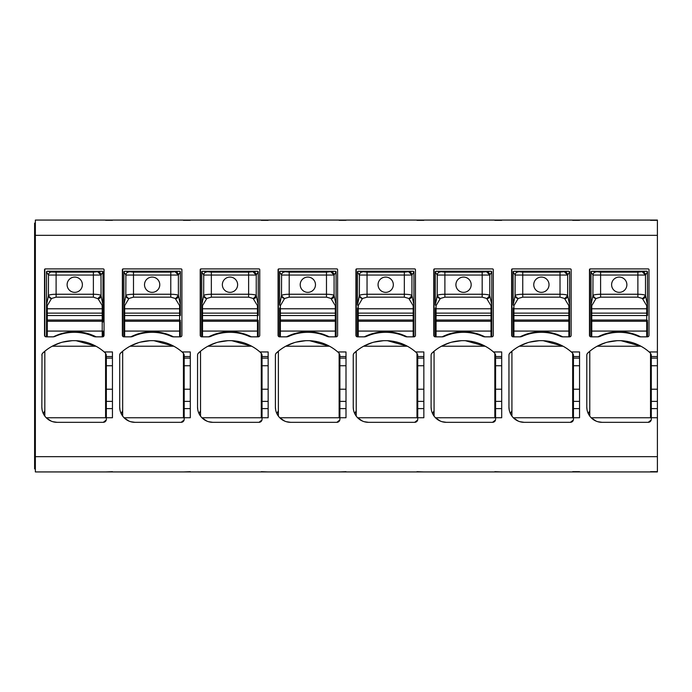 <?xml version="1.0" encoding="UTF-8"?>
<svg xmlns="http://www.w3.org/2000/svg" width="692" height="692" viewBox="0 0 692 692"><rect width="100%" height="100%" fill="white"/><g stroke="black" fill="none" stroke-linecap="round" stroke-linejoin="round"><path stroke-width="1.04" d="M44.824 410.581L43.388 413.738L44.824 416.117L44.824 351.233L44.288 351.692L44.824 352.704M54.313 336.381L55.083 336.381A5.346 5.346 0 0 1 53.422 336.814A47.324 47.324 0 0 1 96.119 336.84M106.248 420.018L103.29 422.328L57.116 422.328A15.267 15.267 0 0 1 41.849 407.06L42.091 409.776M42.593 411.757L43.388 413.738M41.849 407.06L42.013 354.243M42.342 353.569L44.288 351.692M57.116 422.328L52.791 421.696M51.104 421.091L46.234 417.76L105.582 417.76L105.582 353.214M105.582 413.306L106.343 414.145M103.29 422.328A3.053 3.053 0 0 0 106.343 419.274L106.343 401.377L112.45 401.377M112.45 389.215L106.343 389.215L106.343 401.377M106.343 389.215L106.343 365.739L112.45 365.739M112.45 358.11L106.343 358.11L106.343 365.739M106.343 358.11L106.136 354.122M60.524 342.713L52.211 346.225L95.98 346.225L76.111 340.698M72.08 340.698L62.418 342.168M41.849 355.238A3.053 3.053 0 0 1 42.818 353.007A45.793 45.793 0 0 1 105.374 353.007L106.343 355.238M35.361 468.882L34.6 468.882L34.6 223.118L35.361 223.118M106.343 417.743L112.45 417.743L112.45 351.951L104.215 351.951L105.374 353.007M102.987 336.381L103.618 336.381A1.522 1.522 0 0 1 102.528 336.84L95.66 336.84A5.346 5.346 0 0 1 93.489 336.381L95.185 336.381M102.528 336.84A1.522 1.522 0 0 0 104.051 335.317L104.051 269.672A0.761 0.761 0 0 0 103.29 268.911L45.283 268.911A0.761 0.761 0 0 0 44.522 269.672L44.522 335.317A1.522 1.522 0 0 0 46.053 336.84L52.921 336.84A5.346 5.346 0 0 0 55.083 336.381A47.324 47.324 0 0 1 93.489 336.381M44.824 336.234L44.824 269.067M46.502 308.044A0.761 0.727 0 0 0 47.272 308.77L102.226 308.77L102.226 313.139L46.502 313.139L46.502 304.947L46.502 336.84M51.545 298.46L56.104 297.162L56.104 294.247C51.736 294.325 49.201 294.757 48.501 295.545A3.053 2.906 -164.3 0 0 51.545 298.46L47.272 305.682L46.511 304.964L46.502 271.965A0.761 0.761 0 0 1 47.272 271.203L46.502 271.965L48.492 275.044L100.989 275.044A3.053 3.036 -111.8 0 0 97.953 271.991L100.997 275.044L102.987 271.965A0.761 0.761 0 0 0 102.226 271.203L102.987 271.965L102.987 322.014A0.761 0.753 180 0 0 102.226 321.261L47.272 321.261A0.761 0.753 180 0 0 46.502 322.014L46.502 331.079L47.272 331.079L47.272 336.84M44.954 336.381L46.502 336.381M657.4 417.743L657.4 456.668L35.361 456.668L35.361 220.065L657.4 220.065L650.532 220.324L657.4 220.298L657.4 417.743L651.293 417.743L651.293 401.377L657.4 401.377M651.198 420.018L648.24 422.328A3.053 3.053 0 0 0 651.293 419.274L651.293 417.743M648.24 422.328L602.066 422.328L597.741 421.696M657.4 351.951L649.165 351.951L650.324 353.007A45.793 45.793 0 0 0 587.768 353.007A3.053 3.053 0 0 0 586.799 355.238L586.799 407.06A15.267 15.267 0 0 0 602.066 422.328M279.603 308.044L279.603 313.139L279.603 308.044A0.761 0.727 0 0 0 280.364 308.77L335.317 308.77A0.761 0.727 0 0 0 336.078 308.044L336.078 336.84L329.21 336.84A47.324 47.324 0 0 0 286.471 336.84A5.346 5.346 0 0 0 288.633 336.381A47.324 47.324 0 0 1 327.039 336.381A5.346 5.346 0 0 0 329.21 336.84M286.471 336.84L279.603 336.84A1.522 1.522 0 0 1 278.072 335.317L278.072 269.672A0.761 0.761 0 0 1 278.833 268.911L336.84 268.911A0.761 0.761 0 0 1 337.601 269.672L337.601 335.317A1.522 1.522 0 0 1 336.078 336.84M261.948 420.018L258.99 422.328A3.053 3.053 0 0 0 262.043 419.274L262.043 417.743L268.15 417.743L268.15 351.951L259.915 351.951A45.793 45.793 0 0 0 198.517 353.007A3.053 3.053 0 0 0 197.549 355.238L197.713 354.243M258.99 422.328L212.816 422.328L208.491 421.696M197.549 355.238L197.549 407.06A15.267 15.267 0 0 0 212.816 422.328M251.36 336.84A5.346 5.346 0 0 1 249.189 336.381A47.324 47.324 0 0 0 210.783 336.381A5.346 5.346 0 0 1 208.621 336.84L201.753 336.84A1.522 1.522 0 0 1 200.222 335.317L200.222 269.672A0.761 0.761 0 0 1 200.983 268.911L258.99 268.911A0.761 0.761 0 0 1 259.751 269.672L259.751 335.317A1.522 1.522 0 0 1 258.228 336.84L251.36 336.84A47.324 47.324 0 0 0 208.621 336.84M184.098 420.018L181.14 422.328A3.053 3.053 0 0 0 184.193 419.274L184.193 417.743L190.3 417.743L190.3 351.951L182.065 351.951L183.224 353.007A45.793 45.793 0 0 0 120.668 353.007A3.053 3.053 0 0 0 119.699 355.238L119.863 354.243M181.14 422.328L134.966 422.328L130.641 421.696M119.699 355.238L119.699 407.06A15.267 15.267 0 0 0 134.966 422.328M171.339 336.381A5.346 5.346 0 0 0 173.51 336.84A47.324 47.324 0 0 0 130.771 336.84A5.346 5.346 0 0 0 132.933 336.381A47.324 47.324 0 0 1 171.339 336.381M130.771 336.84L123.903 336.84A1.522 1.522 0 0 1 122.372 335.317L122.372 269.672A0.761 0.761 0 0 1 123.133 268.911L181.14 268.911A0.761 0.761 0 0 1 181.901 269.672L181.901 335.317A1.522 1.522 0 0 1 180.378 336.84L173.51 336.84M339.798 420.018L336.84 422.328A3.053 3.053 0 0 0 339.893 419.274L339.893 401.377L346 401.377M336.84 422.328L290.666 422.328L286.341 421.696M339.893 417.743L346 417.743L346 351.951L337.765 351.951L338.924 353.007A45.793 45.793 0 0 0 276.368 353.007A3.053 3.053 0 0 0 275.399 355.238L275.399 407.06A15.267 15.267 0 0 0 290.666 422.328M357.453 308.044L357.453 313.139L357.453 308.044A0.761 0.727 0 0 0 358.214 308.77L413.167 308.77A0.761 0.727 0 0 0 413.928 308.044L413.928 336.84A1.522 1.522 0 0 0 415.451 335.317L415.451 269.672A0.761 0.761 0 0 0 414.69 268.911L356.683 268.911A0.761 0.761 0 0 0 355.922 269.672L355.922 335.317A1.522 1.522 0 0 0 357.453 336.84L364.321 336.84A5.346 5.346 0 0 0 366.483 336.381A47.324 47.324 0 0 1 404.889 336.381A5.346 5.346 0 0 0 407.06 336.84A47.324 47.324 0 0 0 364.321 336.84M413.928 336.84L407.06 336.84M417.648 420.018L414.69 422.328A3.053 3.053 0 0 0 417.743 419.274L417.743 417.743L423.85 417.743L423.85 351.951L415.615 351.951L416.774 353.007A45.793 45.793 0 0 0 354.217 353.007A3.053 3.053 0 0 0 353.249 355.238L353.413 354.243M414.69 422.328L368.516 422.328L364.191 421.696M353.249 355.238L353.249 407.06A15.267 15.267 0 0 0 368.516 422.328M513.153 308.044L513.153 313.139L513.153 308.044A0.761 0.727 0 0 0 513.914 308.77L568.867 308.77A0.761 0.727 0 0 0 569.628 308.044L569.628 336.84A1.522 1.522 0 0 0 571.151 335.317L571.151 269.672A0.761 0.761 0 0 0 570.39 268.911L512.383 268.911A0.761 0.761 0 0 0 511.622 269.672L511.622 335.317A1.522 1.522 0 0 0 513.153 336.84L520.021 336.84A5.346 5.346 0 0 0 522.183 336.381A47.324 47.324 0 0 1 560.589 336.381A5.346 5.346 0 0 0 562.76 336.84A47.324 47.324 0 0 0 520.021 336.84M569.628 336.84L562.76 336.84M573.348 420.018L570.39 422.328A3.053 3.053 0 0 0 573.443 419.274L573.443 401.377L579.55 401.377M570.39 422.328L524.216 422.328L519.891 421.696M573.443 417.743L579.55 417.743L579.55 351.951L571.315 351.951L572.474 353.007A45.793 45.793 0 0 0 509.918 353.007A3.053 3.053 0 0 0 508.949 355.238L508.949 407.06A15.267 15.267 0 0 0 524.216 422.328M597.871 336.84A5.346 5.346 0 0 0 600.033 336.381A47.324 47.324 0 0 1 638.439 336.381A5.346 5.346 0 0 0 640.61 336.84A47.324 47.324 0 0 0 597.871 336.84L591.003 336.84A1.522 1.522 0 0 1 589.472 335.317L589.472 269.672A0.761 0.761 0 0 1 590.233 268.911L648.24 268.911A0.761 0.761 0 0 1 649.001 269.672L649.001 335.317A1.522 1.522 0 0 1 647.478 336.84L640.61 336.84M495.498 420.018L492.54 422.328L446.366 422.328L442.041 421.696M492.54 422.328A3.053 3.053 0 0 0 495.593 419.274L495.593 417.743L501.7 417.743L501.7 351.951L493.465 351.951L494.624 353.007A45.793 45.793 0 0 0 432.067 353.007A3.053 3.053 0 0 0 431.099 355.238L431.099 407.06A15.267 15.267 0 0 0 446.366 422.328M435.303 308.044L435.303 313.139L435.303 308.044A0.761 0.727 0 0 0 436.064 308.77L491.017 308.77A0.761 0.727 0 0 0 491.778 308.044L491.778 336.84L484.91 336.84A47.324 47.324 0 0 0 442.171 336.84A5.346 5.346 0 0 0 444.333 336.381A47.324 47.324 0 0 1 482.739 336.381A5.346 5.346 0 0 0 484.91 336.84M442.171 336.84L435.303 336.84A1.522 1.522 0 0 1 433.772 335.317L433.772 269.672A0.761 0.761 0 0 1 434.533 268.911L492.54 268.911A0.761 0.761 0 0 1 493.301 269.672L493.301 335.317A1.522 1.522 0 0 1 491.778 336.84M34.6 456.668L35.361 456.668L35.361 471.935L657.4 471.935L657.4 456.668M105.582 471.935L112.45 471.676L105.582 471.935M183.432 471.935L190.3 471.676L183.432 471.935M268.15 471.935L261.282 471.676L268.15 471.935M339.132 471.935L346 471.676L339.132 471.935M423.85 471.935L416.982 471.676L423.85 471.935M501.7 471.935L494.832 471.676L501.7 471.935M105.582 220.298L112.45 220.298L105.582 220.065M572.682 220.324L579.55 220.298L572.682 220.324M501.7 220.324L494.832 220.324L501.7 220.298M423.85 220.324L416.982 220.324L423.85 220.298M339.132 220.324L346 220.298L339.132 220.065M268.15 220.324L261.282 220.324L268.15 220.298M183.432 220.324L190.3 220.298L183.432 220.065M47.272 305.682L47.272 315.509L102.226 315.509L102.226 313.139L102.987 313.139L102.987 308.044A0.761 0.727 0 0 1 102.226 308.77L102.122 305.31L98.03 298.736A3.053 2.906 -15.7 0 0 101.067 295.821L100.989 275.044M102.987 336.77L102.987 331.079L102.226 331.079L102.226 320.041A0.761 0.753 -0 0 1 102.987 320.794L102.987 315.509L102.226 315.509L102.226 320.041L47.272 320.041A0.761 0.753 -0 0 0 46.502 320.794L46.502 322.014M102.122 305.31A0.761 0.727 -15.7 0 0 102.874 304.575L101.067 295.821M102.226 305.682L102.874 304.575M102.987 308.044L102.987 304.947M47.376 305.31A0.761 0.727 -164.3 0 1 46.615 304.575L48.423 295.821L51.468 298.736M97.953 298.46L100.989 295.545C100.288 294.757 97.754 294.325 93.385 294.247L93.385 297.162L98.03 298.736M102.987 320.794L102.987 322.014M74.745 277.085A7.629 7.629 0 0 0 67.115 284.723A7.629 7.629 0 0 0 74.745 292.353A7.629 7.629 0 0 0 82.383 284.723A7.629 7.629 0 0 0 74.745 277.085M102.165 271.229L47.272 271.203L51.537 271.991A3.053 3.036 111.8 0 0 48.501 275.044L48.501 275.044A3.053 3.036 111.8 0 1 51.537 271.991L56.104 272.138L56.104 294.247L93.385 294.247L93.385 272.138L102.165 271.229A0.761 0.761 68.2 0 1 102.918 271.991M47.333 271.229L46.572 271.991M183.224 353.007L184.193 355.238L183.977 354.105M183.432 413.306L184.193 414.145M128.954 421.091L124.084 417.76L183.432 417.76L183.432 353.214M122.674 410.581L121.238 413.738L122.674 416.117L122.674 351.233L122.138 351.692L122.674 352.704M138.374 342.713L130.061 346.225L173.83 346.225L153.961 340.698M149.93 340.698L140.268 342.168M119.699 407.06L119.941 409.776M120.443 411.757L121.238 413.738M120.192 353.569L122.138 351.692M122.674 336.234L122.674 269.067M123.903 308.044A0.761 0.727 0 0 0 124.664 308.77L179.617 308.77L179.617 313.139L123.903 313.139L123.903 304.947L123.903 336.84M128.937 298.46L133.495 297.162L133.495 294.247C129.127 294.325 126.593 294.757 125.892 295.545A3.053 2.906 -164.3 0 0 128.937 298.46L124.664 305.682L123.903 304.964L123.903 271.965A0.761 0.761 0 0 1 124.664 271.203L123.903 271.965L125.883 275.044L178.38 275.044A3.053 3.036 -111.8 0 0 175.344 271.991L178.389 275.044L178.38 295.545L175.422 298.736A3.053 2.906 -15.7 0 0 178.458 295.821L178.38 295.545C177.68 294.757 175.145 294.325 170.777 294.247L170.777 297.162L175.344 298.46M123.963 271.991L124.664 271.203L179.617 271.203A0.761 0.761 0 0 1 180.378 271.965L180.378 304.964L178.458 295.821M180.378 322.014L180.378 331.079L180.378 322.014A0.761 0.753 180 0 0 179.617 321.261L124.664 321.261A0.761 0.753 180 0 0 123.903 322.014L123.903 331.079L124.664 331.079L124.664 336.84M179.617 305.682L179.617 308.77A0.761 0.727 0 0 0 180.378 308.044L180.378 313.139L180.378 304.964L179.617 305.682L175.422 298.736M184.193 417.743L184.193 401.377L190.3 401.377M190.3 389.215L184.193 389.215L184.193 401.377M184.193 389.215L184.193 365.739L190.3 365.739M190.3 358.11L184.193 358.11L184.193 365.739M184.193 358.11L184.193 355.238M124.664 305.682L124.664 315.509L179.617 315.509L179.617 313.139L180.378 313.139L180.378 315.509L179.617 315.509L179.617 320.041L124.664 320.041L124.664 331.079L179.617 331.079L179.617 336.84M123.903 320.794A0.761 0.753 0 0 1 124.664 320.041L124.664 315.509L123.903 315.509L123.903 322.014M179.513 305.31A0.761 0.727 -15.7 0 0 180.266 304.575M180.378 308.044L180.378 304.947M124.768 305.31A0.761 0.727 -164.3 0 1 124.006 304.575L125.814 295.821L128.859 298.736M180.378 320.794A0.761 0.753 0 0 0 179.617 320.041L179.617 331.079L180.378 331.079L180.378 336.84M124.724 271.229L133.495 272.138L170.777 272.138L179.557 271.229A0.761 0.761 68.2 0 1 180.318 271.991L178.389 275.044M152.136 277.085A7.629 7.629 0 0 0 144.507 284.723A7.629 7.629 0 0 0 152.136 292.353A7.629 7.629 0 0 0 159.774 284.723A7.629 7.629 0 0 0 152.136 277.085M179.557 271.229L180.318 271.991M128.937 271.991A3.053 3.036 111.8 0 0 125.892 275.044L125.892 275.044A3.053 3.036 111.8 0 1 128.928 271.991L128.937 271.991M338.924 353.007L339.893 355.238L339.677 354.105M339.132 413.306L339.893 414.145M284.654 421.091L279.784 417.76L339.132 417.76L339.132 353.214M278.374 410.581L276.938 413.738L278.374 416.117L278.374 351.233L277.838 351.692L278.374 352.704M294.074 342.713L285.761 346.225L329.53 346.225L309.661 340.698M305.63 340.698L295.968 342.168M275.399 407.06L275.641 409.776M276.143 411.757L276.938 413.738M275.399 355.238L275.563 354.243M275.892 353.569L277.838 351.692M278.374 336.234L278.374 269.067M284.637 298.46L289.195 297.162L289.195 294.247C284.827 294.325 282.293 294.757 281.592 295.545A3.053 2.906 -164.3 0 0 284.637 298.46L280.364 305.682L280.364 315.509L335.317 315.509L335.317 313.139L336.078 313.139L336.078 304.964L335.317 305.682L335.317 313.139L279.603 313.139L279.603 336.84M280.364 305.682L279.603 304.964L279.603 271.965A0.761 0.761 0 0 1 280.364 271.203L279.603 271.965L281.583 275.044L334.08 275.044A3.053 3.036 -111.8 0 0 331.044 271.991L334.089 275.044L334.08 295.545L331.122 298.736A3.053 2.906 -15.7 0 0 334.158 295.821L334.08 295.545C333.38 294.757 330.845 294.325 326.477 294.247L326.477 297.162L331.044 298.46M279.663 271.991L280.364 271.203L335.317 271.203A0.761 0.761 0 0 1 336.078 271.965L336.078 304.964L334.158 295.821M346 389.215L339.893 389.215L339.893 401.377M339.893 389.215L339.893 365.739L346 365.739M346 358.11L339.893 358.11L339.893 365.739M339.893 358.11L339.893 355.238M335.317 305.682L331.122 298.736M336.078 320.794A0.761 0.753 0 0 0 335.317 320.041L335.317 315.509L336.078 315.509L336.078 331.079L279.603 331.079L279.603 320.794A0.761 0.753 0 0 1 280.364 320.041L280.364 321.261L335.317 321.261L335.317 320.041L280.364 320.041L280.364 315.509L279.603 315.509L279.603 320.794M335.213 305.31A0.761 0.727 -15.7 0 0 335.966 304.575M336.078 308.044L336.078 304.947M280.468 305.31A0.761 0.727 -164.3 0 1 279.706 304.575L281.514 295.821L284.559 298.736M280.424 271.229L289.195 272.138L326.477 272.138L335.257 271.229A0.761 0.761 68.2 0 1 336.018 271.991L334.089 275.044M307.836 277.085A7.629 7.629 0 0 0 300.207 284.723A7.629 7.629 0 0 0 307.836 292.353A7.629 7.629 0 0 0 315.474 284.723A7.629 7.629 0 0 0 307.836 277.085M335.257 271.229L336.018 271.991M284.637 271.991A3.053 3.036 111.8 0 0 281.592 275.044L281.592 275.044A3.053 3.036 111.8 0 1 284.628 271.991L284.637 271.991M261.074 353.007L259.915 351.951A45.793 45.793 0 0 1 261.074 353.007L262.043 355.238L261.827 354.105M261.282 413.306L262.043 414.145M206.804 421.091L201.934 417.76L261.282 417.76L261.282 353.214M200.524 410.581L199.088 413.738L200.524 416.117L200.524 351.233L199.988 351.692L200.524 352.704M216.224 342.713L207.911 346.225L251.68 346.225L231.811 340.698M227.78 340.698L218.118 342.168M197.549 407.06L197.791 409.776M198.293 411.757L199.088 413.738M198.042 353.569L199.988 351.692M200.524 336.234L200.524 269.067M201.753 308.044A0.761 0.727 0 0 0 202.514 308.77L257.467 308.77L257.467 313.139L201.753 313.139L201.753 304.947L201.753 336.84M206.787 298.46L211.345 297.162L211.345 294.247C206.977 294.325 204.443 294.757 203.742 295.545A3.053 2.906 -164.3 0 0 206.787 298.46L202.514 305.682L201.753 304.964L201.753 271.965A0.761 0.761 0 0 1 202.514 271.203L201.753 271.965L203.733 275.044L256.23 275.044A3.053 3.036 -111.8 0 0 253.194 271.991L256.239 275.044L256.23 295.545L253.272 298.736A3.053 2.906 -15.7 0 0 256.308 295.821L256.23 295.545C255.53 294.757 252.995 294.325 248.627 294.247L248.627 297.162L253.194 298.46M201.813 271.991L202.514 271.203L257.467 271.203A0.761 0.761 0 0 1 258.228 271.965L258.228 304.964L256.308 295.821M258.228 322.014L258.228 331.079L258.228 322.014A0.761 0.753 180 0 0 257.467 321.261L202.514 321.261A0.761 0.753 180 0 0 201.753 322.014L201.753 331.079L202.514 331.079L202.514 336.84M257.467 305.682L257.467 308.77A0.761 0.727 0 0 0 258.228 308.044L258.228 313.139L258.228 304.964L257.467 305.682L253.272 298.736M262.043 417.743L262.043 401.377L268.15 401.377M268.15 389.215L262.043 389.215L262.043 401.377M262.043 389.215L262.043 365.739L268.15 365.739M268.15 358.11L262.043 358.11L262.043 365.739M262.043 358.11L262.043 355.238M202.514 305.682L202.514 315.509L257.467 315.509L257.467 313.139L258.228 313.139L258.228 315.509L257.467 315.509L257.467 320.041L202.514 320.041L202.514 331.079L257.467 331.079L257.467 336.84M201.753 320.794A0.761 0.753 0 0 1 202.514 320.041L202.514 315.509L201.753 315.509L201.753 322.014M257.363 305.31A0.761 0.727 -15.7 0 0 258.116 304.575M258.228 308.044L258.228 304.947M202.618 305.31A0.761 0.727 -164.3 0 1 201.856 304.575L203.664 295.821L206.709 298.736M258.228 320.794A0.761 0.753 0 0 0 257.467 320.041L257.467 331.079L258.228 331.079L258.228 336.84M202.574 271.229L211.345 272.138L248.627 272.138L257.407 271.229A0.761 0.761 68.2 0 1 258.168 271.991L256.239 275.044M229.986 277.085A7.629 7.629 0 0 0 222.357 284.723A7.629 7.629 0 0 0 229.986 292.353A7.629 7.629 0 0 0 237.624 284.723A7.629 7.629 0 0 0 229.986 277.085M257.407 271.229L258.168 271.991M206.787 271.991A3.053 3.036 111.8 0 0 203.742 275.044L203.742 275.044A3.053 3.036 111.8 0 1 206.778 271.991L206.787 271.991M596.054 421.091L591.184 417.76L650.532 417.76L650.532 353.214M650.324 353.007L651.293 355.238L651.077 354.105M650.532 413.306L651.293 414.145M589.774 410.581L588.338 413.738L589.774 416.117L589.774 351.233L589.238 351.692L589.774 352.704M605.474 342.713L597.161 346.225L640.93 346.225L621.061 340.698M617.03 340.698L607.368 342.168M586.799 407.06L587.041 409.776M587.543 411.757L588.338 413.738M586.799 355.238L586.963 354.243M587.292 353.569L589.238 351.692M589.774 336.234L589.774 269.067M591.003 308.044A0.761 0.727 0 0 0 591.764 308.77L646.717 308.77L646.717 313.139L591.003 313.139L591.003 304.947L591.003 336.84M596.037 298.46L600.595 297.162L600.595 294.247C596.227 294.325 593.693 294.757 592.992 295.545A3.053 2.906 -164.3 0 0 596.037 298.46L591.764 305.682L591.003 304.964L591.003 271.965A0.761 0.761 0 0 1 591.764 271.203L591.003 271.965L592.983 275.044L645.48 275.044A3.053 3.036 -111.8 0 0 642.444 271.991L645.489 275.044L645.48 295.545L642.522 298.736A3.053 2.906 -15.7 0 0 645.558 295.821L645.48 295.545C644.78 294.757 642.245 294.325 637.877 294.247L637.877 297.162L642.444 298.46M591.063 271.991L591.764 271.203L646.717 271.203A0.761 0.761 0 0 1 647.478 271.965L647.478 304.964L645.558 295.821M647.478 322.014L647.478 331.079L647.478 322.014A0.761 0.753 180 0 0 646.717 321.261L591.764 321.261A0.761 0.753 180 0 0 591.003 322.014L591.003 331.079L591.764 331.079L591.764 336.84M646.717 305.682L646.717 308.77A0.761 0.727 0 0 0 647.478 308.044L647.478 313.139L647.478 304.964L646.717 305.682L642.522 298.736M657.4 389.215L651.293 389.215L651.293 401.377M651.293 389.215L651.293 365.739L657.4 365.739M657.4 358.11L651.293 358.11L651.293 365.739M651.293 358.11L651.293 355.238M657.4 471.676L650.532 471.676L657.4 471.702M579.55 471.676L572.682 471.676L579.55 471.702M591.764 305.682L591.764 315.509L646.717 315.509L646.717 313.139L647.478 313.139L647.478 315.509L646.717 315.509L646.717 320.041L591.764 320.041L591.764 331.079L646.717 331.079L646.717 336.84M591.003 320.794A0.761 0.753 0 0 1 591.764 320.041L591.764 315.509L591.003 315.509L591.003 322.014M646.613 305.31A0.761 0.727 -15.7 0 0 647.366 304.575M647.478 308.044L647.478 304.947M591.868 305.31A0.761 0.727 -164.3 0 1 591.106 304.575L592.914 295.821L595.959 298.736M647.478 320.794A0.761 0.753 0 0 0 646.717 320.041L646.717 331.079L647.478 331.079L647.478 336.84M591.824 271.229L600.595 272.138L637.877 272.138L646.657 271.229A0.761 0.761 68.2 0 1 647.418 271.991L645.489 275.044M619.236 277.085A7.629 7.629 0 0 0 611.607 284.723A7.629 7.629 0 0 0 619.236 292.353A7.629 7.629 0 0 0 626.874 284.723A7.629 7.629 0 0 0 619.236 277.085M646.657 271.229L647.418 271.991M596.037 271.991A3.053 3.036 111.8 0 0 592.992 275.044L592.992 275.044A3.053 3.036 111.8 0 1 596.028 271.991L596.037 271.991M572.474 353.007L573.443 355.238L573.227 354.105M572.682 413.306L573.443 414.145M518.204 421.091L513.334 417.76L572.682 417.76L572.682 353.214M511.924 410.581L510.488 413.738L511.924 416.117L511.924 351.233L511.388 351.692L511.924 352.704M527.624 342.713L519.311 346.225L563.08 346.225L543.211 340.698M539.18 340.698L529.518 342.168M508.949 407.06L509.191 409.776M509.693 411.757L510.488 413.738M508.949 355.238L509.113 354.243M509.442 353.569L511.388 351.692M511.924 336.234L511.924 269.067M518.187 298.46L522.745 297.162L522.745 294.247C518.377 294.325 515.843 294.757 515.142 295.545A3.053 2.906 -164.3 0 0 518.187 298.46L513.914 305.682L513.914 315.509L568.867 315.509L568.867 313.139L569.628 313.139L569.628 304.964L568.867 305.682L568.867 313.139L513.153 313.139L513.153 336.84M513.914 305.682L513.153 304.964L513.153 271.965A0.761 0.761 0 0 1 513.914 271.203L513.153 271.965L515.133 275.044L567.63 275.044A3.053 3.036 -111.8 0 0 564.594 271.991L567.639 275.044L567.63 295.545L564.672 298.736A3.053 2.906 -15.7 0 0 567.708 295.821L567.63 295.545C566.93 294.757 564.395 294.325 560.027 294.247L560.027 297.162L564.594 298.46M513.213 271.991L513.914 271.203L568.867 271.203A0.761 0.761 0 0 1 569.628 271.965L569.628 304.964L567.708 295.821M579.55 389.215L573.443 389.215L573.443 401.377M573.443 389.215L573.443 365.739L579.55 365.739M579.55 358.11L573.443 358.11L573.443 365.739M573.443 358.11L573.443 355.238M568.867 305.682L564.672 298.736M569.628 320.794A0.761 0.753 0 0 0 568.867 320.041L568.867 315.509L569.628 315.509L569.628 331.079L513.153 331.079L513.153 320.794A0.761 0.753 0 0 1 513.914 320.041L513.914 321.261L568.867 321.261L568.867 320.041L513.914 320.041L513.914 315.509L513.153 315.509M568.763 305.31A0.761 0.727 -15.7 0 0 569.516 304.575M569.628 308.044L569.628 304.947M514.018 305.31A0.761 0.727 -164.3 0 1 513.256 304.575L515.064 295.821L518.109 298.736M513.974 271.229L522.745 272.138L560.027 272.138L568.807 271.229A0.761 0.761 68.2 0 1 569.568 271.991L567.639 275.044M541.386 277.085A7.629 7.629 0 0 0 533.757 284.723A7.629 7.629 0 0 0 541.386 292.353A7.629 7.629 0 0 0 549.024 284.723A7.629 7.629 0 0 0 541.386 277.085M568.807 271.229L569.568 271.991M518.187 271.991A3.053 3.036 111.8 0 0 515.142 275.044L515.142 275.044A3.053 3.036 111.8 0 1 518.178 271.991L518.187 271.991M494.624 353.007L495.593 355.238L495.377 354.105M494.832 413.306L495.593 414.145M440.354 421.091L435.484 417.76L494.832 417.76L494.832 353.214M434.074 410.581L432.638 413.738L434.074 416.117L434.074 351.233L433.538 351.692L434.074 352.704M449.774 342.713L441.461 346.225L485.23 346.225L465.361 340.698M461.33 340.698L451.668 342.168M431.099 407.06L431.341 409.776M431.843 411.757L432.638 413.738M431.099 355.238L431.263 354.243M431.592 353.569L433.538 351.692M434.074 336.234L434.074 269.067M440.337 298.46L444.895 297.162L444.895 294.247C440.527 294.325 437.993 294.757 437.292 295.545A3.053 2.906 -164.3 0 0 440.337 298.46L436.064 305.682L436.064 315.509L491.017 315.509L491.017 313.139L491.778 313.139L491.778 304.964L491.017 305.682L491.017 313.139L435.303 313.139L435.303 336.84M436.064 305.682L435.303 304.964L435.303 271.965A0.761 0.761 0 0 1 436.064 271.203L435.303 271.965L437.283 275.044L489.78 275.044A3.053 3.036 -111.8 0 0 486.744 271.991L489.789 275.044L489.78 295.545L486.822 298.736A3.053 2.906 -15.7 0 0 489.858 295.821L489.78 295.545C489.08 294.757 486.545 294.325 482.177 294.247L482.177 297.162L486.744 298.46M435.363 271.991L436.064 271.203L491.017 271.203A0.761 0.761 0 0 1 491.778 271.965L491.778 304.964L489.858 295.821M495.593 417.743L495.593 401.377L501.7 401.377M501.7 389.215L495.593 389.215L495.593 401.377M495.593 389.215L495.593 365.739L501.7 365.739M501.7 358.11L495.593 358.11L495.593 365.739M495.593 358.11L495.593 355.238M491.017 305.682L486.822 298.736M491.778 320.794A0.761 0.753 0 0 0 491.017 320.041L491.017 315.509L491.778 315.509L491.778 331.079L435.303 331.079L435.303 320.794A0.761 0.753 0 0 1 436.064 320.041L436.064 321.261L491.017 321.261L491.017 320.041L436.064 320.041L436.064 315.509L435.303 315.509L435.303 320.794M490.913 305.31A0.761 0.727 -15.7 0 0 491.666 304.575M491.778 308.044L491.778 304.947M436.168 305.31A0.761 0.727 -164.3 0 1 435.406 304.575L437.214 295.821L440.259 298.736M436.124 271.229L444.895 272.138L482.177 272.138L490.957 271.229A0.761 0.761 68.2 0 1 491.718 271.991L489.789 275.044M463.536 277.085A7.629 7.629 0 0 0 455.907 284.723A7.629 7.629 0 0 0 463.536 292.353A7.629 7.629 0 0 0 471.174 284.723A7.629 7.629 0 0 0 463.536 277.085M490.957 271.229L491.718 271.991M440.337 271.991A3.053 3.036 111.8 0 0 437.292 275.044L437.292 275.044A3.053 3.036 111.8 0 1 440.328 271.991L440.337 271.991M416.774 353.007L417.743 355.238L417.527 354.105M416.982 413.306L417.743 414.145M362.504 421.091L357.634 417.76L416.982 417.76L416.982 353.214M356.224 410.581L354.788 413.738L356.224 416.117L356.224 351.233L355.688 351.692L356.224 352.704M371.924 342.713L363.611 346.225L407.38 346.225L387.511 340.698M383.48 340.698L373.818 342.168M353.249 407.06L353.491 409.776M353.993 411.757L354.788 413.738M353.742 353.569L355.688 351.692M356.224 336.234L356.224 269.067M362.487 298.46L367.045 297.162L367.045 294.247C362.677 294.325 360.143 294.757 359.442 295.545A3.053 2.906 -164.3 0 0 362.487 298.46L358.214 305.682L358.214 315.509L413.167 315.509L413.167 313.139L413.928 313.139L413.928 304.964L413.167 305.682L413.167 313.139L357.453 313.139L357.453 336.84M358.214 305.682L357.453 304.964L357.453 271.965A0.761 0.761 0 0 1 358.214 271.203L357.453 271.965L359.433 275.044L411.93 275.044A3.053 3.036 -111.8 0 0 408.894 271.991L411.939 275.044L411.93 295.545L408.972 298.736A3.053 2.906 -15.7 0 0 412.008 295.821L411.93 295.545C411.23 294.757 408.695 294.325 404.327 294.247L404.327 297.162L408.894 298.46M357.513 271.991L358.214 271.203L413.167 271.203A0.761 0.761 0 0 1 413.928 271.965L413.928 304.964L412.008 295.821M417.743 417.743L417.743 401.377L423.85 401.377M423.85 389.215L417.743 389.215L417.743 401.377M417.743 389.215L417.743 365.739L423.85 365.739M423.85 358.11L417.743 358.11L417.743 365.739M417.743 358.11L417.743 355.238M413.167 305.682L408.972 298.736M413.928 320.794A0.761 0.753 0 0 0 413.167 320.041L413.167 315.509L413.928 315.509L413.928 331.079L357.453 331.079L357.453 320.794A0.761 0.753 0 0 1 358.214 320.041L358.214 321.261L413.167 321.261L413.167 320.041L358.214 320.041L358.214 315.509L357.453 315.509L357.453 320.794M413.063 305.31A0.761 0.727 -15.7 0 0 413.816 304.575M413.928 308.044L413.928 304.947M358.318 305.31A0.761 0.727 -164.3 0 1 357.556 304.575L359.364 295.821L362.409 298.736M358.274 271.229L367.045 272.138L404.327 272.138L413.107 271.229A0.761 0.761 68.2 0 1 413.868 271.991L411.939 275.044M385.686 277.085A7.629 7.629 0 0 0 378.057 284.723A7.629 7.629 0 0 0 385.686 292.353A7.629 7.629 0 0 0 393.324 284.723A7.629 7.629 0 0 0 385.686 277.085M413.107 271.229L413.868 271.991M362.487 271.991A3.053 3.036 111.8 0 0 359.442 275.044L359.442 275.044A3.053 3.036 111.8 0 1 362.478 271.991L362.487 271.991M106.343 408.617L112.45 408.617M106.343 356.536L112.45 356.536M657.4 235.332L34.6 235.332M56.104 297.162L93.385 297.162M46.502 315.509L47.272 315.509L47.272 331.079L102.226 331.079L102.226 336.84M48.501 275.044L48.423 295.821M56.104 272.138L93.385 272.138M184.193 408.617L190.3 408.617M184.193 356.536L190.3 356.536M133.495 297.162L170.777 297.162M125.892 275.044L125.814 295.821M133.495 272.138L133.495 294.247L170.777 294.247L170.777 272.138M339.893 408.617L346 408.617M339.893 356.536L346 356.536M289.195 297.162L326.477 297.162M281.592 275.044L281.514 295.821M289.195 272.138L289.195 294.247L326.477 294.247L326.477 272.138M279.603 322.014A0.761 0.753 180 0 1 280.364 321.261L280.364 336.84M336.078 322.014A0.761 0.753 180 0 0 335.317 321.261L335.317 336.84M262.043 408.617L268.15 408.617M262.043 356.536L268.15 356.536M211.345 297.162L248.627 297.162M203.742 275.044L203.664 295.821M211.345 272.138L211.345 294.247L248.627 294.247L248.627 272.138M651.293 408.617L657.4 408.617M651.293 356.536L657.4 356.536M600.595 297.162L637.877 297.162M592.992 275.044L592.914 295.821M600.595 272.138L600.595 294.247L637.877 294.247L637.877 272.138M573.443 408.617L579.55 408.617M573.443 356.536L579.55 356.536M522.745 297.162L560.027 297.162M515.142 275.044L515.064 295.821M522.745 272.138L522.745 294.247L560.027 294.247L560.027 272.138M513.153 322.014A0.761 0.753 180 0 1 513.914 321.261L513.914 336.84M569.628 322.014A0.761 0.753 180 0 0 568.867 321.261L568.867 336.84M495.593 408.617L501.7 408.617M495.593 356.536L501.7 356.536M444.895 297.162L482.177 297.162M437.292 275.044L437.214 295.821M444.895 272.138L444.895 294.247L482.177 294.247L482.177 272.138M435.303 322.014A0.761 0.753 180 0 1 436.064 321.261L436.064 336.84M491.778 322.014A0.761 0.753 180 0 0 491.017 321.261L491.017 336.84M417.743 408.617L423.85 408.617M417.743 356.536L423.85 356.536M367.045 297.162L404.327 297.162M359.442 275.044L359.364 295.821M367.045 272.138L367.045 294.247L404.327 294.247L404.327 272.138M357.453 322.014A0.761 0.753 180 0 1 358.214 321.261L358.214 336.84M413.928 322.014A0.761 0.753 180 0 0 413.167 321.261L413.167 336.84"/></g></svg>

